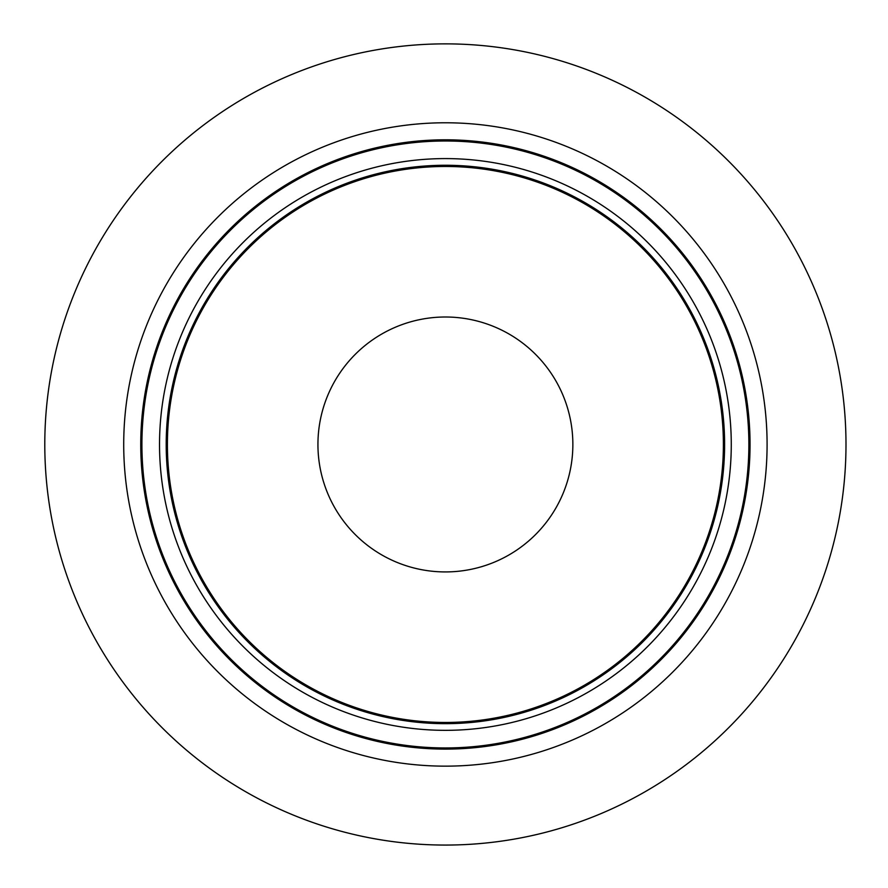 <?xml version="1.0" encoding="UTF-8"?>
<svg xmlns="http://www.w3.org/2000/svg" width="888" height="888" viewBox="0 0 888 888"><rect width="100%" height="100%" fill="white"/><g stroke="black" fill="none" stroke-linecap="round" stroke-linejoin="round"><path stroke-width="1.33" d="M494.172 326.706A127.461 127.461 0 0 1 563.159 493.24A127.461 127.461 0 0 1 396.625 562.226A127.461 127.461 0 0 1 327.639 395.693A127.461 127.461 0 0 1 494.172 326.706M742.601 567.576A321.689 321.689 0 0 1 190.187 640.292A321.689 321.689 0 0 1 403.407 125.53A321.689 321.689 0 0 1 742.601 567.576M815.495 597.768A400.588 400.588 0 0 1 127.583 688.333A400.588 400.588 0 0 1 393.106 47.297A400.588 400.588 0 0 1 815.495 597.768M725.774 560.606A303.474 303.474 0 0 1 204.629 629.215A303.474 303.474 0 0 1 405.783 143.59A303.474 303.474 0 0 1 725.774 560.606M703.351 551.315A279.198 279.198 0 0 1 223.898 614.429A279.198 279.198 0 0 1 408.957 167.654A279.198 279.198 0 0 1 703.351 551.315A279.198 279.198 0 0 1 223.898 614.429A279.198 279.198 0 0 1 408.957 167.654A279.198 279.198 0 0 1 703.351 551.315M702.23 550.849A277.988 277.988 0 0 1 224.853 613.697A277.988 277.988 0 0 1 409.113 168.853A277.988 277.988 0 0 1 702.23 550.849M726.861 561.05A304.662 304.662 0 0 1 203.696 629.925A304.662 304.662 0 0 1 405.638 142.413A304.662 304.662 0 0 1 726.861 561.05M709.512 553.868A285.881 285.881 0 0 1 218.603 618.503A285.881 285.881 0 0 1 408.08 161.039A285.881 285.881 0 0 1 709.512 553.868"/></g></svg>

